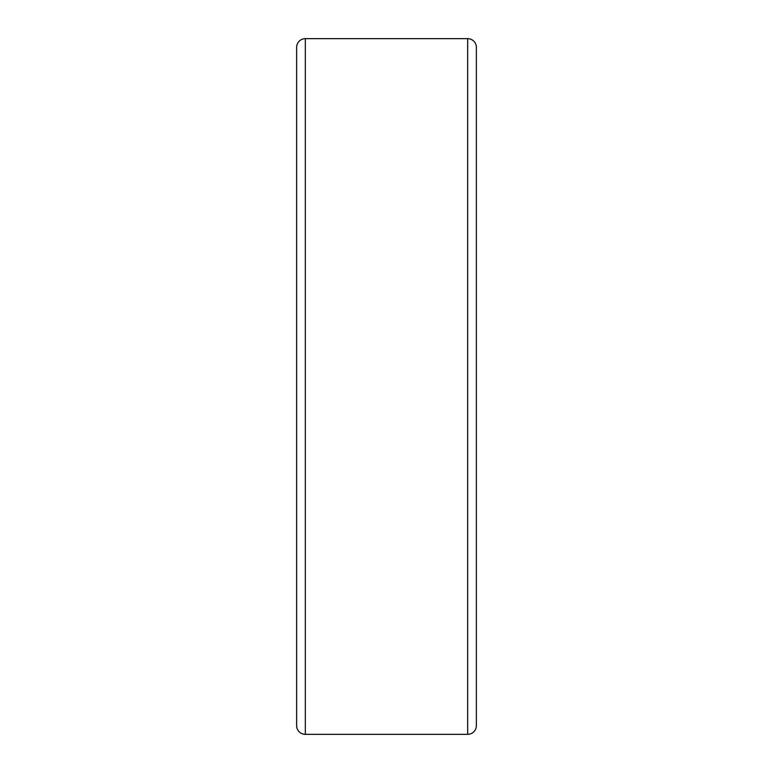 <?xml version="1.0" encoding="UTF-8"?>
<svg xmlns="http://www.w3.org/2000/svg" width="773" height="773" viewBox="0 0 773 773"><rect width="100%" height="100%" fill="white"/><g stroke="black" fill="none" stroke-linecap="round" stroke-linejoin="round"><path stroke-width="1.16" d="M296.639 624.072L296.639 725.654A8.696 8.696 0 0 0 305.335 734.35L305.335 38.65A8.696 8.696 0 0 0 296.639 47.346L296.639 691.033M467.665 38.65A8.696 8.696 0 0 1 476.361 47.346L476.361 725.654A8.696 8.696 0 0 1 467.665 734.35L467.665 38.65L305.335 38.65M305.335 734.35L467.665 734.35"/></g></svg>
